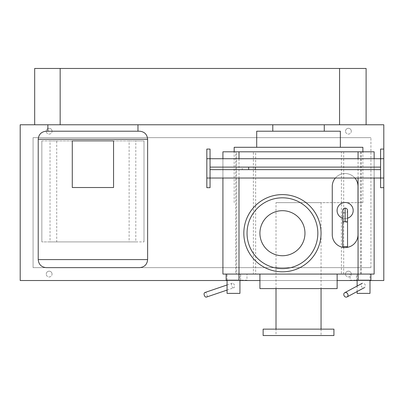 <?xml version="1.0" encoding="UTF-8"?>
<svg xmlns="http://www.w3.org/2000/svg" width="404" height="404" viewBox="0 0 404 404"><rect width="100%" height="100%" fill="white"/><g stroke="black" fill="none" stroke-linecap="round" stroke-linejoin="round"><path stroke-width="0.3" stroke-dasharray="2.02 1.52" d="M255.091 167.115L242.223 167.115L242.223 169.635L255.091 169.635L255.091 167.115L242.223 167.115M255.091 169.635L242.223 169.635M210.045 169.635L380.583 169.635L380.583 167.115L210.045 167.115L210.045 169.635M380.583 158.722L380.583 178.028L380.583 158.722L210.045 158.722L210.045 178.028L380.583 178.028M210.045 158.722L210.045 178.028M383.8 149.071L383.8 187.683L383.8 149.071M380.583 187.683L380.583 149.071M210.045 149.071L210.045 187.683M206.828 187.683L206.828 149.071M113.554 140.865L113.554 187.522L72.286 187.522L72.286 140.865L113.554 140.865M41.839 140.865L41.839 241.9L41.839 140.865L50.035 140.865L50.035 241.9L41.839 241.9L144.001 241.9L135.805 241.9L135.805 140.865L144.001 140.865L144.001 241.9L144.001 140.865L41.839 140.865M50.035 140.865L56.722 140.865L56.722 241.9L50.035 241.9M56.722 140.865L129.118 140.865L129.118 241.9L56.722 241.9M135.805 241.9L129.118 241.9M129.118 140.865L135.805 140.865M139.577 267.64L46.263 267.64M139.577 131.209L46.263 131.209L139.577 131.209M137.966 131.209L47.874 131.209M47.874 124.775L60.166 124.775M233.497 287.835A2.414 1.434 -108.8 0 1 231.578 285.739A2.414 1.434 -108.8 0 1 232.229 283.219A2.414 1.434 -108.8 0 1 232.512 283.174A2.414 1.434 -108.8 0 1 234.436 285.274A2.414 1.434 -108.8 0 1 233.785 287.789A2.414 1.434 -108.8 0 1 233.497 287.835M204.868 292.526A2.414 1.434 -108.8 0 1 205.156 292.476A2.414 1.434 -108.8 0 1 207.075 294.577A2.414 1.434 -108.8 0 1 206.424 297.091M226.154 280.189L226.154 274.079L238.931 274.079L226.154 274.079L226.154 280.189L238.931 280.189L238.931 274.079L246.975 274.079L238.931 274.079M246.975 280.189L238.931 280.189L246.975 280.189L246.975 274.079M227.063 280.189L227.063 274.079L239.936 274.079L239.936 280.189M239.936 274.079L227.063 274.079M227.063 293.385L239.936 293.385M343.365 247.42A12.872 12.872 0 0 0 346.895 247.42M358 234.668A12.872 12.872 0 0 1 345.132 247.541A12.872 12.872 0 0 1 332.26 234.668L332.26 186.406A12.872 12.872 0 0 1 345.132 173.533A12.872 12.872 0 0 1 358 186.406L358 234.668M354.904 178.028A12.872 12.872 0 0 0 335.36 178.028M342.718 218.211A8.045 8.045 0 0 0 345.132 218.579A8.045 8.045 0 0 1 337.087 210.534A8.045 8.045 0 0 1 345.132 202.49A8.045 8.045 0 0 1 353.177 210.534A8.045 8.045 0 0 1 345.132 218.579A8.045 8.045 0 0 0 347.546 218.211M347.546 221.932L345.132 222.306L342.718 221.932M347.546 210.534C347.42 211.984 346.617 212.787 345.132 212.948C343.647 212.787 342.844 211.984 342.718 210.534M345.132 208.121A2.414 2.414 0 0 1 347.546 210.534A2.414 2.414 0 0 1 345.132 212.948A2.414 2.414 0 0 1 342.718 210.534A2.414 2.414 0 0 1 345.132 208.121M363.565 287.835A2.414 2.02 -118.2 0 0 364.393 287.633A2.414 2.02 -118.2 0 0 365.231 285.017A2.414 2.02 -118.2 0 0 362.938 283.174A2.414 2.02 -118.2 0 0 362.11 283.381A2.414 2.02 -118.2 0 0 361.272 285.992A2.414 2.02 -118.2 0 0 363.565 287.835M358.131 274.079L370.907 274.079L370.907 280.189L370.907 274.079L358.131 274.079L358.131 280.189L370.907 280.189M350.086 280.189L358.131 280.189L350.086 280.189L350.086 274.079M357.126 280.189L357.126 274.079L369.998 274.079L369.998 280.189M357.126 291.526L357.126 286.047M357.126 293.385L369.998 293.385M369.998 274.079L357.126 274.079M34.678 124.775L34.678 68.468L366.105 68.468L366.105 124.775L34.678 124.775L366.105 124.775M337.143 280.512L259.918 280.512M240.612 280.189L240.612 274.079L356.449 274.079L356.449 280.189M240.612 280.512L356.449 280.512L240.612 280.512M356.449 274.079L240.612 274.079M298.531 202.641L362.883 202.641L298.531 202.641M298.531 124.775L324.271 124.775L298.531 124.775M256.702 131.209L340.36 131.209M234.179 147.298L362.883 147.298M243.829 233.214A38.612 38.612 0 0 1 282.441 194.602A38.612 38.612 0 0 1 321.054 233.214A38.612 38.612 0 0 1 282.441 271.826A38.612 38.612 0 0 1 243.829 233.214M259.918 233.214A22.523 22.523 0 0 1 282.441 210.686A22.523 22.523 0 0 1 304.964 233.214A22.523 22.523 0 0 1 282.441 255.737A22.523 22.523 0 0 1 259.918 233.214M247.046 233.214A35.395 35.395 0 0 1 282.441 197.819A35.395 35.395 0 0 1 317.837 233.214A35.395 35.395 0 0 1 282.441 268.604A35.395 35.395 0 0 1 247.046 233.214M259.918 274.079L337.143 274.079L259.918 274.079M259.918 288.592L337.143 288.592M321.054 329.134L321.054 335.532L276.008 335.532L276.008 329.134M276.008 288.592L276.008 202.641L321.054 202.641L321.054 288.592M276.008 335.532L321.054 335.532M321.054 202.641L276.008 202.641M263.135 335.532L333.926 335.532M333.926 329.134L263.135 329.134M222.917 178.028L222.917 158.722M374.144 158.722L374.144 178.028M341.41 151.803L222.917 151.803L222.917 274.079L222.917 151.803L222.917 274.079L374.144 274.079L341.41 274.079L361.277 274.079L361.277 151.803L341.41 151.803L341.41 274.079M361.277 151.803L374.144 151.803L374.144 274.079L374.144 151.803L374.144 274.079L361.277 274.079M222.917 274.079L235.784 274.079L235.784 151.803L222.917 151.803L236.385 151.803L236.385 274.079L222.917 274.079M236.385 151.803L253.379 151.803L253.379 274.079L236.385 274.079M253.379 151.803L255.651 151.803L255.651 274.079L253.379 274.079M235.784 274.079L255.651 274.079M255.651 151.803L235.784 151.803M343.683 151.803L343.683 274.079M360.676 151.803L360.676 274.079M351.303 131.209A2.894 2.894 0 0 0 348.405 128.315A2.894 2.894 0 0 0 345.511 131.209A2.894 2.894 0 0 1 348.405 128.315A2.894 2.894 0 0 1 351.303 131.209A2.894 2.894 0 0 1 348.405 134.108A2.894 2.894 0 0 1 345.511 131.209A2.894 2.894 0 0 0 348.405 134.108A2.894 2.894 0 0 0 351.303 131.209M351.303 274.079A2.894 2.894 0 0 0 348.405 271.18A2.894 2.894 0 0 0 345.511 274.079A2.894 2.894 0 0 1 348.405 271.18A2.894 2.894 0 0 1 351.303 274.079A2.894 2.894 0 0 1 348.405 276.972A2.894 2.894 0 0 1 345.511 274.079A2.894 2.894 0 0 0 348.405 276.972A2.894 2.894 0 0 0 351.303 274.079M52.055 274.079A2.894 2.894 0 0 0 49.162 271.18A2.894 2.894 0 0 0 46.263 274.079A2.894 2.894 0 0 1 49.162 271.18A2.894 2.894 0 0 1 52.055 274.079A2.894 2.894 0 0 1 49.162 276.972A2.894 2.894 0 0 1 46.263 274.079A2.894 2.894 0 0 0 49.162 276.972A2.894 2.894 0 0 0 52.055 274.079M52.055 131.209A2.894 2.894 0 0 0 49.162 128.315A2.894 2.894 0 0 0 46.263 131.209A2.894 2.894 0 0 1 49.162 128.315A2.894 2.894 0 0 1 52.055 131.209A2.894 2.894 0 0 1 49.162 134.108A2.894 2.894 0 0 1 46.263 131.209A2.894 2.894 0 0 0 49.162 134.108A2.894 2.894 0 0 0 52.055 131.209M33.072 267.64L370.928 267.64L33.072 267.64L33.072 137.648L370.928 137.648L33.072 137.648L33.072 267.64M370.928 267.64L370.928 137.648L370.928 267.64M20.2 124.775L383.8 124.775L383.8 280.512L20.2 280.512L20.2 124.775L20.2 280.512L383.8 280.512L383.8 124.775L20.2 124.775L383.8 124.775L383.8 280.512L20.2 280.512L20.2 124.775M227.063 280.512L239.936 280.512M357.126 280.512L369.998 280.512M147.622 259.595L38.218 259.595M147.622 139.254L38.218 139.254M239.001 158.722L239.001 178.028M358.06 178.028L358.06 158.722M227.063 284.977L232.229 283.219M227.063 290.077L233.785 287.789M362.883 202.641L362.883 151.803M234.179 202.641L234.179 151.803"/><path stroke-width="0.61" d="M248.657 167.115L210.045 167.115L210.045 169.635L248.657 169.635L248.657 167.115L380.583 167.115L380.583 169.635L248.657 169.635M369.998 280.512L383.8 280.512L383.8 187.683L380.583 187.683L380.583 178.028L210.045 178.028L210.045 158.722L380.583 158.722L380.583 178.028L383.8 178.028L383.8 124.775L339.567 124.775L339.567 68.468L366.105 68.468L366.105 124.775M383.8 187.683L383.8 178.028M383.8 149.071L380.583 149.071L380.583 158.722L383.8 158.722M206.828 158.722L210.045 158.722L210.045 149.071L206.828 149.071L206.828 178.028L210.045 178.028L210.045 187.683L206.828 187.683L206.828 178.028M113.554 187.522L113.554 140.865L72.286 140.865L72.286 187.522L113.554 187.522M46.263 267.64L139.577 267.64L46.263 267.64C41.375 267.165 38.693 264.484 38.218 259.595L38.218 139.254C38.693 134.365 41.375 131.684 46.263 131.209L139.577 131.209C144.465 131.684 147.147 134.365 147.622 139.254L147.622 259.595C147.147 264.484 144.465 267.165 139.577 267.64M339.567 124.775L34.678 124.775L34.678 68.468L60.166 68.468L60.166 124.775L137.966 124.775L137.966 131.209M47.874 131.209L47.874 124.775M227.063 290.077L206.424 297.091A2.414 1.434 -108.8 0 1 206.141 297.142A2.414 1.434 -108.8 0 1 204.217 295.041A2.414 1.434 -108.8 0 1 204.868 292.526L227.063 284.977M226.154 274.079L226.154 280.189L238.931 280.189L238.931 274.079M239.936 280.189L239.936 293.385L227.063 293.385L227.063 280.189M335.36 178.028A12.872 12.872 0 0 0 332.26 186.406L332.26 234.668A12.872 12.872 0 0 0 343.365 247.42M346.895 247.42A12.872 12.872 0 0 0 358 234.668L358 186.406A12.872 12.872 0 0 0 354.904 178.028M347.546 218.211A8.045 8.045 0 0 0 345.132 202.49A8.045 8.045 0 0 0 342.718 218.211M342.718 247.061L342.718 221.932L345.132 221.549L347.546 221.932L347.546 247.061A2.414 0.525 180 0 0 345.132 246.536A2.414 0.525 180 0 0 342.718 247.061A2.414 0.525 180 0 0 345.132 247.586A2.414 0.525 180 0 0 347.546 247.061M342.718 221.932L342.718 210.534C342.844 209.085 343.647 208.282 345.132 208.121C346.612 208.282 347.42 209.085 347.546 210.534L347.546 221.932M346.203 297.142A2.414 2.02 -118.2 0 0 347.031 296.935A2.414 2.02 -118.2 0 0 347.869 294.319A2.414 2.02 -118.2 0 0 345.577 292.476A2.414 2.02 -118.2 0 0 344.753 292.683A2.414 2.02 -118.2 0 0 343.91 295.299A2.414 2.02 -118.2 0 0 346.203 297.142M358.131 274.079L358.131 280.189L370.907 280.189L370.907 274.079M369.998 280.189L369.998 293.385L357.126 293.385L357.126 291.526M357.126 286.047L357.126 280.189M60.166 68.468L339.567 68.468M356.449 280.189L356.449 280.512L337.143 280.512M259.918 280.512L240.612 280.512L240.612 280.189M340.36 147.298L340.36 131.209L256.702 131.209L256.702 147.298M362.883 151.803L362.883 147.298L234.179 147.298L234.179 151.803M321.054 233.214A38.612 38.612 0 0 0 282.441 194.602A38.612 38.612 0 0 0 243.829 233.214A38.612 38.612 0 0 0 282.441 271.826A38.612 38.612 0 0 0 321.054 233.214M304.964 233.214A22.523 22.523 0 0 0 282.441 210.686A22.523 22.523 0 0 0 259.918 233.214A22.523 22.523 0 0 0 282.441 255.737A22.523 22.523 0 0 0 304.964 233.214M317.837 233.214A35.395 35.395 0 0 0 282.441 197.819A35.395 35.395 0 0 0 247.046 233.214A35.395 35.395 0 0 0 282.441 268.604A35.395 35.395 0 0 0 317.837 233.214M337.143 274.079L337.143 288.592L259.918 288.592L259.918 274.079M321.054 288.592L321.054 329.134M276.008 329.134L276.008 288.592M333.926 335.532L263.135 335.532L263.135 329.134L333.926 329.134L333.926 335.532M374.144 178.028L374.144 274.079L222.917 274.079L222.917 178.028M222.917 158.722L222.917 151.803L374.144 151.803L374.144 158.722M34.678 124.775L20.2 124.775L20.2 280.512L227.063 280.512M239.936 280.512L240.612 280.512M356.449 280.512L357.126 280.512M38.218 259.595L147.622 259.595M38.218 139.254L147.622 139.254M345.132 221.549L345.132 208.121M239.001 151.803L239.001 158.722M239.001 178.028L239.001 274.079M358.06 274.079L358.06 178.028M358.06 158.722L358.06 151.803M347.031 296.935L364.393 287.633M344.753 292.683L362.11 283.381M324.271 131.209L324.271 124.775M272.791 131.209L272.791 124.775"/></g></svg>
